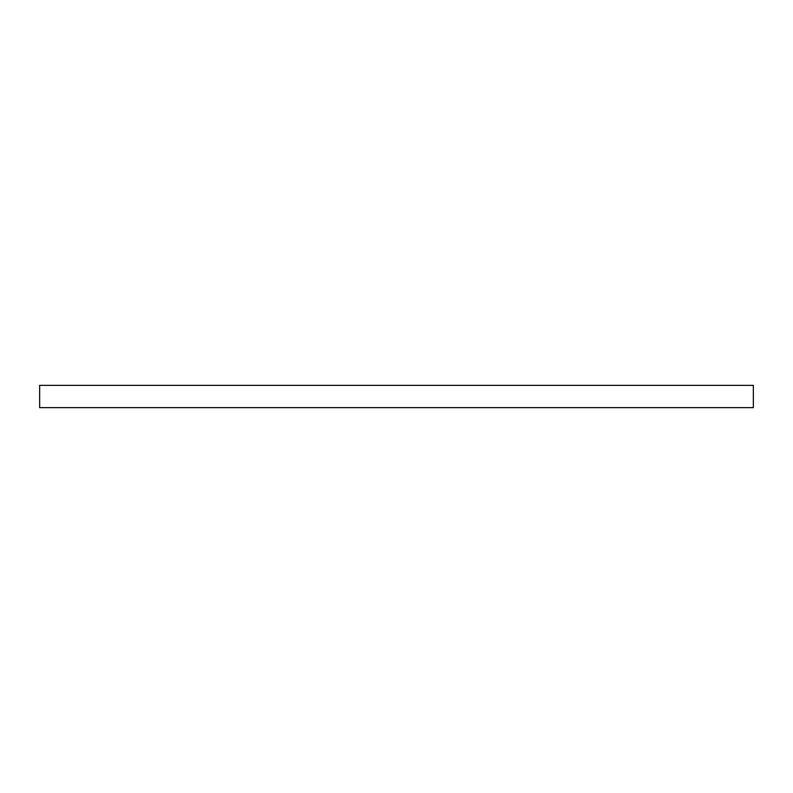 <?xml version="1.0" encoding="UTF-8"?>
<svg xmlns="http://www.w3.org/2000/svg" width="793" height="793" viewBox="0 0 793 793"><rect width="100%" height="100%" fill="white"/><g stroke="black" fill="none" stroke-linecap="round" stroke-linejoin="round"><path stroke-width="1.19" d="M39.65 396.5L39.65 407.652L753.35 407.652L753.35 385.348L39.65 385.348L39.65 396.5"/></g></svg>
